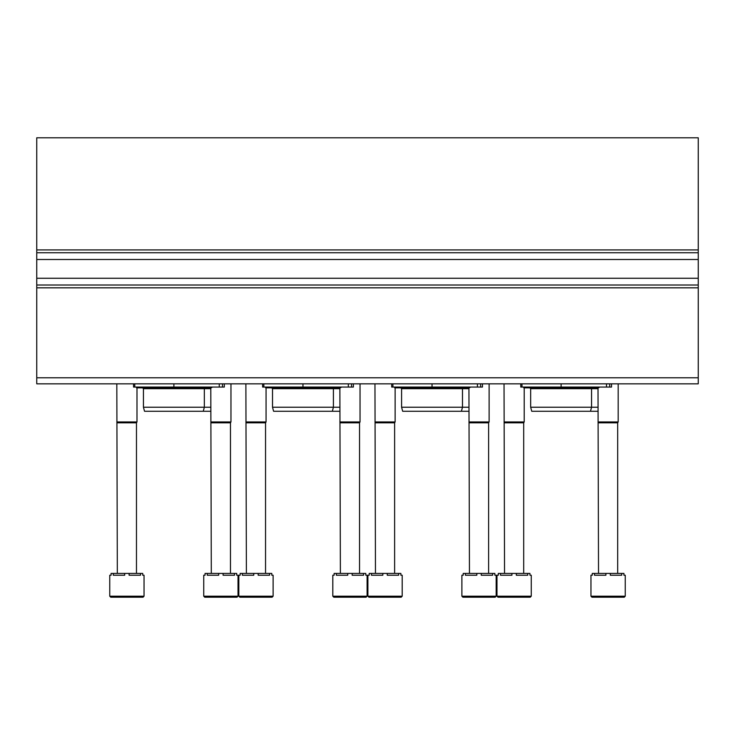 <?xml version="1.0" encoding="UTF-8"?>
<svg xmlns="http://www.w3.org/2000/svg" width="735" height="735" viewBox="0 0 735 735"><rect width="100%" height="100%" fill="white"/><g stroke="black" fill="none" stroke-linecap="round" stroke-linejoin="round"><path stroke-width="1.1" d="M36.75 249.918L36.75 137.794L698.25 137.794L698.25 252.748L36.75 252.748L36.75 249.918L698.25 249.918M36.75 259.492L698.25 259.492L698.25 285.015L36.75 285.015L36.75 252.748M698.25 259.492L698.25 252.748M698.25 285.015L698.25 383.835L36.75 383.835L36.75 377.79L698.25 377.79M36.75 285.015L36.75 377.79M611.529 387.06L611.529 383.835L611.529 387.06L520.775 387.06L520.775 383.835M598.014 411.26L531.736 411.26L530.661 407.227L530.661 388.677L598.014 388.677M530.661 388.677L529.852 387.869M530.661 407.227L598.014 407.227M391.7 387.06L391.7 383.835L391.7 387.06L392.913 387.06L392.913 383.835M482.454 387.06L482.454 383.835L482.454 387.06L392.913 387.06M468.939 411.26L402.661 411.26L401.586 407.227L401.586 388.677L468.939 388.677M401.586 388.677L400.777 387.869M401.586 407.227L468.939 407.227M353.379 387.06L353.379 383.835L353.379 387.06L262.625 387.06L262.625 383.835M339.873 411.26L273.595 411.26L272.51 407.227L272.51 388.677L339.873 388.677M272.51 388.677L271.702 387.869M272.51 407.227L339.873 407.227M224.313 387.06L224.313 383.835L224.313 387.06L133.559 387.06L133.559 383.835M210.798 411.26L144.519 411.26L143.435 407.227L143.435 388.677L210.798 388.677M143.435 388.677L142.627 387.869M143.435 407.227L210.798 407.227M590.958 575.229L592.272 575.229L592.272 573.41L594.477 573.41L594.477 575.229L605.897 575.229L605.897 573.41L610.307 573.41L610.307 575.229L621.718 575.229L621.718 573.41L623.923 573.41L623.923 575.229L625.246 575.229L625.246 596.204L624.236 597.206L591.969 597.206L590.958 596.204L590.958 575.229M594.477 573.41L605.897 573.41M610.307 573.41L621.718 573.41M598.52 573.41L598.014 387.869M598.014 421.954L618.181 421.954L618.181 383.835M598.52 422.827L617.676 422.827L618.181 421.954M461.883 575.229L463.206 575.229L463.206 573.41L465.402 573.41L465.402 575.229L476.822 575.229L476.822 573.41L481.232 573.41L481.232 575.229L492.652 575.229L492.652 573.41L494.848 573.41L494.848 575.229L496.171 575.229L496.171 596.204L495.16 597.206L462.894 597.206L461.883 596.204L461.883 575.229M465.402 573.41L476.822 573.41M481.232 573.41L492.652 573.41M469.444 573.41L468.939 387.869M468.939 421.954L489.115 421.954L489.115 383.835M469.444 422.827L488.61 422.827L489.115 421.954M332.808 575.229L334.131 575.229L334.131 573.41L336.336 573.41L336.336 575.229L347.747 575.229L347.747 573.41L352.157 573.41L352.157 575.229L363.577 575.229L363.577 573.41L365.782 573.41L365.782 575.229L367.096 575.229L367.096 596.204L366.085 597.206L333.819 597.206L332.808 596.204L332.808 575.229M336.336 573.41L347.747 573.41M352.157 573.41L363.577 573.41M340.378 573.41L339.873 387.869M339.873 421.954L360.04 421.954L360.04 383.835M340.378 422.827L359.534 422.827L360.04 421.954M203.742 575.229L205.056 575.229L205.056 573.41L207.261 573.41L207.261 575.229L218.681 575.229L218.681 573.41L223.082 573.41L223.082 575.229L234.502 575.229L234.502 573.41L236.707 573.41L236.707 575.229L238.021 575.229L238.021 596.204L237.019 597.206L204.743 597.206L203.742 596.204L203.742 575.229M207.261 573.41L218.681 573.41M223.082 573.41L234.502 573.41M211.303 573.41L210.798 387.869M210.798 421.954L230.965 421.954L230.965 383.835M211.303 422.827L230.459 422.827L230.965 421.954M530.257 597.206L497.981 597.206L496.979 596.204L496.979 575.229L498.293 575.229L498.293 573.41L500.498 573.41L500.498 575.229L511.918 575.229L511.918 573.41L516.319 573.41L516.319 575.229L527.739 575.229L527.739 573.41L529.944 573.41L529.944 575.229L531.258 575.229L531.258 596.204L530.257 597.206L524.202 597.206M500.498 573.41L511.918 573.41M516.319 573.41L527.739 573.41M504.541 573.41L504.035 383.835M504.035 421.954L524.202 421.954L524.202 387.06M504.541 422.827L523.697 422.827L524.202 421.954M401.181 597.206L368.915 597.206L367.904 596.204L367.904 575.229L369.218 575.229L369.218 573.41L371.423 573.41L371.423 575.229L382.843 575.229L382.843 573.41L387.253 573.41L387.253 575.229L398.664 575.229L398.664 573.41L400.869 573.41L400.869 575.229L402.192 575.229L402.192 596.204L401.181 597.206L395.127 597.206M371.423 573.41L382.843 573.41M387.253 573.41L398.664 573.41M375.466 573.41L374.96 383.835M374.96 421.954L395.127 421.954L395.127 387.06M375.466 422.827L394.621 422.827L395.127 421.954M272.106 597.206L239.84 597.206L238.829 596.204L238.829 575.229L240.152 575.229L240.152 573.41L242.348 573.41L242.348 575.229L253.768 575.229L253.768 573.41L258.178 573.41L258.178 575.229L269.598 575.229L269.598 573.41L271.794 573.41L271.794 575.229L273.117 575.229L273.117 596.204L272.106 597.206L266.061 597.206M242.348 573.41L253.768 573.41M258.178 573.41L269.598 573.41M246.39 573.41L245.885 383.835M245.885 421.954L266.061 421.954L266.061 387.06M246.39 422.827L265.555 422.827L266.061 421.954M109.754 575.229L111.077 575.229L111.077 573.41L113.282 573.41L113.282 575.229L124.693 575.229L124.693 573.41L129.103 573.41L129.103 575.229L140.523 575.229L140.523 573.41L142.728 573.41L142.728 575.229L144.042 575.229L144.042 596.204L143.031 597.206L110.764 597.206L109.754 596.204L109.754 575.229M113.282 573.41L124.693 573.41M129.103 573.41L140.523 573.41M117.324 573.41L116.819 383.835M116.819 421.954L136.986 421.954L136.986 387.06M117.324 422.827L136.48 422.827L136.986 421.954M36.75 278.271L698.25 278.271M36.75 287.835L698.25 287.835M521.988 387.06L521.988 383.835M561.108 387.06L561.108 383.835M606.485 387.06L606.485 383.835M609.692 387.06L609.692 383.835M432.033 387.06L432.033 383.835M477.41 387.06L477.41 383.835M480.616 387.06L480.616 383.835M263.837 387.06L263.837 383.835M302.967 387.06L302.967 383.835M348.335 387.06L348.335 383.835M351.55 387.06L351.55 383.835M134.762 387.06L134.762 383.835M173.892 387.06L173.892 383.835M219.26 387.06L219.26 383.835M222.475 387.06L222.475 383.835M590.958 596.204L625.246 596.204M461.883 596.204L496.171 596.204M332.808 596.204L367.096 596.204M203.742 596.204L238.021 596.204M496.979 596.204L531.258 596.204M367.904 596.204L402.192 596.204M238.829 596.204L273.117 596.204M109.754 596.204L144.042 596.204M599.696 387.06L598.419 387.869L523.798 387.869M590.481 411.26L591.565 407.227L591.565 388.677L592.373 387.869M470.62 387.06L469.343 387.869L394.723 387.869M461.405 411.26L462.49 407.227L462.49 388.677L463.298 387.869M341.545 387.06L340.277 387.869L265.657 387.869M332.339 411.26L333.414 407.227L333.414 388.677L334.223 387.869M212.479 387.06L211.202 387.869L136.581 387.869M203.264 411.26L204.339 407.227L204.339 388.677L205.148 387.869M617.676 573.41L617.676 422.827M488.61 573.41L488.61 422.827M359.534 573.41L359.534 422.827M230.459 573.41L230.459 422.827M523.697 573.41L523.697 422.827M394.621 573.41L394.621 422.827M265.555 573.41L265.555 422.827M136.48 573.41L136.48 422.827"/></g></svg>
